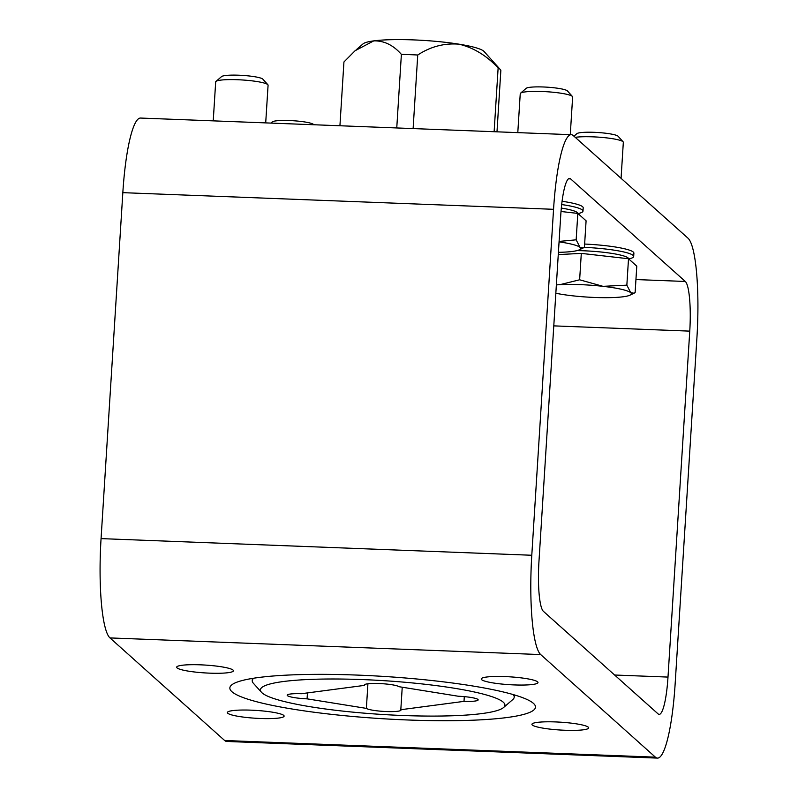 <?xml version="1.0" encoding="UTF-8"?>
<svg xmlns="http://www.w3.org/2000/svg" width="798" height="798" viewBox="0 0 798 798"><rect width="100%" height="100%" fill="white"/><g stroke="black" fill="none" stroke-linecap="round" stroke-linejoin="round"><path stroke-width="1.2" d="M675.168 683.487L696.933 337.534A87.501 14.972 92.2 0 0 688.036 238.223L573.333 135.64A87.501 14.972 92.2 0 0 571.268 134.692A87.501 14.972 92.2 0 0 553.553 209.305L531.787 555.258A87.501 14.972 92.2 0 0 540.685 654.569L655.387 757.152A87.501 14.972 92.2 0 0 657.452 758.1A87.501 14.972 92.2 0 0 675.168 683.487M571.268 134.692L140.548 118.054A87.501 14.972 92.2 0 0 122.832 192.657L101.067 538.61A87.501 14.972 92.2 0 0 109.964 637.921L224.667 740.514A87.501 14.972 92.2 0 0 226.732 741.452L657.452 758.1M233.046 670.071A28.439 3.93 -176.4 0 0 202.832 664.934A28.439 3.93 -176.4 0 0 176.667 667.198A28.439 3.93 -176.4 0 0 204.807 672.904A28.439 3.93 -176.4 0 0 233.425 670.769A28.439 3.93 -176.4 0 0 233.046 670.071M283.739 715.407A28.439 3.93 -176.4 0 0 253.525 710.27A28.439 3.93 -176.4 0 0 227.36 712.544A28.439 3.93 -176.4 0 0 255.5 718.24A28.439 3.93 -176.4 0 0 284.118 716.115A28.439 3.93 -176.4 0 0 283.739 715.407M588.296 727.178A28.439 3.93 -176.4 0 0 558.091 722.04A28.439 3.93 -176.4 0 0 531.927 724.305A28.439 3.93 -176.4 0 0 560.056 730.01A28.439 3.93 -176.4 0 0 588.685 727.876A28.439 3.93 -176.4 0 0 588.296 727.178M537.603 681.841A28.439 3.93 -176.4 0 0 507.398 676.694A28.439 3.93 -176.4 0 0 481.234 678.968A28.439 3.93 -176.4 0 0 509.363 684.674A28.439 3.93 -176.4 0 0 537.992 682.539A28.439 3.93 -176.4 0 0 537.603 681.841M357.584 675.098A153.116 21.137 3.6 0 1 535.498 707.158A153.116 21.137 3.6 0 1 381.344 718.639A153.116 21.137 3.6 0 1 229.854 687.926A153.116 21.137 3.6 0 1 357.584 675.098M667.996 677.083L689.761 331.13A43.75 7.481 92.2 0 0 685.312 281.465L570.61 178.882A43.75 7.481 92.2 0 0 569.572 178.413A43.75 7.481 92.2 0 0 560.715 215.709L538.949 561.672A43.75 7.481 92.2 0 0 543.398 611.328L658.111 713.911A43.75 7.481 92.2 0 0 659.138 714.38A43.75 7.481 92.2 0 0 667.996 677.083L614.62 675.018M496.984 131.82L500.855 70.374A78.743 10.873 -176.4 0 0 500.316 69.556L484.087 51.511A61.247 8.459 -176.4 0 0 459.03 44.179C444.286 42.982 430.531 46.593 417.743 55.012A78.743 10.873 -176.4 0 0 401.384 54.384L396.756 127.949M500.316 69.556A78.743 10.873 -176.4 0 0 498.132 67.94C486.62 55.601 473.583 47.681 459.03 44.179A61.247 8.459 -176.4 0 0 373.753 40.878C384.127 40.648 393.344 45.147 401.384 54.384M339.928 125.755L343.938 61.975L355.14 50.693L373.753 40.878A61.247 8.459 -176.4 0 0 363.03 43.89L356.088 49.895M417.743 55.012L413.115 128.578M498.132 67.94L494.122 131.71M503.588 707.507A122.493 16.908 -176.4 0 0 383.738 680.664A122.493 16.908 -176.4 0 0 261.465 692.275A122.493 16.908 -176.4 0 0 402.751 715.497A122.493 16.908 -176.4 0 0 503.588 707.507L512.765 699.577A131.241 18.115 -176.4 0 0 514.211 697.133A131.241 18.115 -176.4 0 0 513.104 694.549M253.654 678.23A131.241 18.115 -176.4 0 0 252.238 680.654A131.241 18.115 -176.4 0 0 253.355 683.248L261.465 692.275M398.98 686.699L458.271 696.235A17.496 2.414 3.6 0 1 478.162 699.876A17.496 2.414 3.6 0 1 464.007 701.362L400.815 709.711A17.496 2.414 3.6 0 1 400.985 710.08A17.496 2.414 3.6 0 1 385.105 711.487A17.496 2.414 3.6 0 1 366.372 708.385L307.08 698.849A17.496 2.414 3.6 0 1 287.19 695.208A17.496 2.414 3.6 0 1 301.345 693.721L364.536 685.372A17.496 2.414 3.6 0 1 364.367 685.003A17.496 2.414 3.6 0 1 380.247 683.587A17.496 2.414 3.6 0 1 398.98 686.699M367.918 683.776L366.372 708.385M307.449 692.913L307.08 698.849M364.576 684.654L364.536 685.372M464.306 696.634L464.007 701.362M402.232 687.218L400.815 709.711M628.694 258.911A43.75 6.035 -176.4 0 0 633.682 256.467A43.75 6.035 -176.4 0 0 584.246 247.36M633.682 256.467L633.891 253.156A43.75 6.035 -176.4 0 0 584.635 244.058M578.001 213.575A43.75 6.035 -176.4 0 0 582.989 211.121A43.75 6.035 -176.4 0 0 561.692 204.557M582.989 211.121L583.198 207.819A43.75 6.035 -176.4 0 0 562.081 201.276M213.236 120.857L215.679 81.925A26.244 3.621 3.6 0 1 215.969 81.436L221.605 76.568A20.878 2.883 3.6 0 1 242.043 75.371A20.878 2.883 3.6 0 1 262.771 79.062A20.878 2.883 3.6 0 1 262.871 79.172L267.849 84.708A26.244 3.621 3.6 0 1 268.078 85.226L265.704 122.882M215.969 81.436A26.244 3.621 3.6 0 1 241.664 79.93A26.244 3.621 3.6 0 1 267.719 84.578A26.244 3.621 3.6 0 1 267.849 84.708M270.931 123.092L272.298 121.904A20.878 2.883 3.6 0 1 292.736 120.707A20.878 2.883 3.6 0 1 313.464 124.398A20.878 2.883 3.6 0 1 313.564 124.508L313.784 124.747M577.044 250.602A38.853 5.367 3.6 0 1 628.096 257.944A38.853 5.367 3.6 0 1 628.625 258.851M573.952 136.189L576.854 133.675A20.878 2.883 3.6 0 1 597.293 132.478A20.878 2.883 3.6 0 1 618.021 136.169A20.878 2.883 3.6 0 1 618.131 136.278L623.108 141.815A26.244 3.621 3.6 0 1 623.328 142.333L621.063 178.333M575.228 137.336A26.244 3.621 3.6 0 1 602.54 137.465A26.244 3.621 3.6 0 1 622.979 141.685A26.244 3.621 3.6 0 1 623.108 141.815M558.271 254.592L581.303 253.385L628.515 258.751L636.784 266.153L635.128 292.557L634.071 293.215L630.749 292.716L626.849 285.155L602.999 286.332L579.637 279.789L559.927 284.677A43.75 6.035 3.6 0 1 602.999 286.332A43.75 6.035 3.6 0 1 630.749 292.716A43.75 6.035 3.6 0 1 629.951 295.18A43.75 6.035 3.6 0 1 615.418 297.445A43.75 6.035 3.6 0 1 572.346 295.779A43.75 6.035 3.6 0 1 555.837 293.235M579.637 279.789L581.303 253.385M626.849 285.155L628.515 258.751M556.366 284.906A43.75 6.035 3.6 0 1 559.927 284.677M561.323 208.079A38.853 5.367 3.6 0 1 577.403 212.597A38.853 5.367 3.6 0 1 577.932 213.515M517.792 132.628L520.246 93.695A26.244 3.621 3.6 0 1 520.535 93.206L526.161 88.339A20.878 2.883 3.6 0 1 546.6 87.142A20.878 2.883 3.6 0 1 567.328 90.832A20.878 2.883 3.6 0 1 567.438 90.932L572.415 96.478A26.244 3.621 3.6 0 1 572.635 96.997L570.271 134.653M520.535 93.206A26.244 3.621 3.6 0 1 546.231 91.7A26.244 3.621 3.6 0 1 572.286 96.349A26.244 3.621 3.6 0 1 572.415 96.478M561.024 211.5L577.822 213.415L586.091 220.817L584.435 247.22L583.378 247.879L580.056 247.38L576.156 239.819L559.099 241.425M576.156 239.819L577.822 213.415M559.069 241.864A43.75 6.035 3.6 0 1 580.056 247.38A43.75 6.035 3.6 0 1 579.258 249.844A43.75 6.035 3.6 0 1 564.725 252.108A43.75 6.035 3.6 0 1 558.42 252.318M553.553 209.305L122.832 192.657M531.787 555.258L101.067 538.61M540.685 654.569L109.964 637.921M655.387 757.152L224.667 740.514M689.761 331.13L553.792 325.873M570.61 178.882L568.515 178.802M685.312 281.465L635.946 279.559M252.368 678.43L252.238 680.654M514.351 694.918L514.211 697.133M629.951 295.18L634.071 293.215M579.258 249.844L583.378 247.879"/></g></svg>
